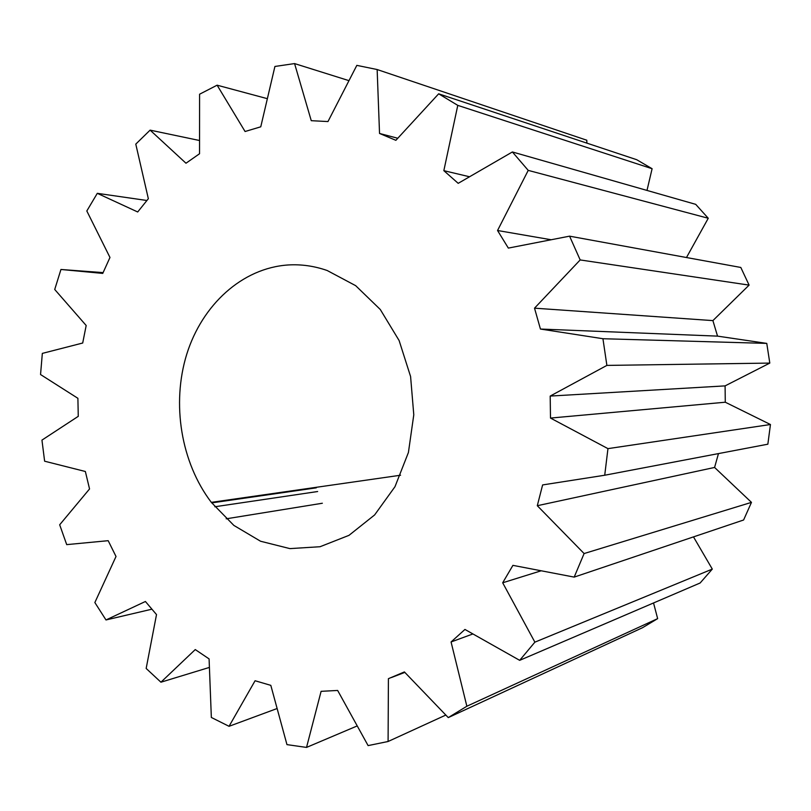 <?xml version="1.0" encoding="UTF-8"?>
<svg xmlns="http://www.w3.org/2000/svg" width="811" height="811" viewBox="0 0 811 811"><rect width="100%" height="100%" fill="white"/><g stroke="black" fill="none" stroke-linecap="round" stroke-linejoin="round"><path stroke-width="1.22" d="M749.1 285.117L712.899 320.609L717.542 336.129L766.77 343.398L602.938 338.724L540.44 329.043L534.52 308.17L580.179 259.936L749.1 285.117L740.808 267.458L569.575 236.163L508.345 248.095L497.548 230.506L528.225 170.381L708.256 218.26L695.716 204.352L512.39 151.961L458.195 183.337L443.84 170.665L457.779 105.369L652.105 168.718L636.726 159.716L438.66 93.812L395.88 140.323L379.538 133.46L377.145 69.533L356.83 65.367L327.968 121.559L311.262 120.687L294.575 63.582L274.919 66.461L260.767 126.81L245.074 131.514L217.115 85.185L267.366 98.678M217.115 85.185L199.587 94.218L199.547 153.745L185.983 163.224L150.116 130.135L135.782 144.115L148.342 198.715L137.698 211.975L97.3 193.332L86.818 210.972L109.972 257.462L102.754 273.408L60.947 269.475L103.088 272.618M377.145 69.533L586.789 140.222L586.89 143.131M652.105 168.718L646.996 190.423M708.256 218.26L686.481 257.533M766.77 343.398L769.801 363.085L725.095 385.884L725.277 402.215L770.45 424.518L767.855 444.195L604.722 475.236L607.956 448.635L550.497 418.07L550.193 396.072L725.095 385.884M718.465 453.592L714.582 467.45L751.473 502.374L743.606 519.993L574.188 577.108L584.102 553.548L537.298 505.709L542.62 484.927L604.722 475.236M693.486 536.892L712.301 569.099L700.136 582.987L519.679 660.336L534.875 642.16L502.688 582.785L512.917 565.358L574.188 577.108M653.534 602.958L657.65 618.631L642.596 627.673L448.27 717.603L466.862 706.239L451.068 641.967L464.946 629.448L519.679 660.336M97.3 193.332L146.842 200.479M150.116 130.135L199.557 140.516M294.575 63.582L348.983 80.654M379.538 133.46L397.775 138.255M457.779 105.369L438.66 93.812M443.84 170.665L469.559 176.768M528.225 170.381L512.39 151.961M497.548 230.506L551.156 239.752M580.179 259.936L569.575 236.163M534.52 308.17L712.899 320.609M540.44 329.043L717.542 336.129M550.193 396.072L606.881 365.406L602.938 338.724M606.881 365.406L769.801 363.085M550.497 418.07L725.277 402.215M770.45 424.518L607.956 448.635M537.298 505.709L714.582 467.45M751.473 502.374L584.102 553.548M502.688 582.785L541.19 570.782M712.301 569.099L534.875 642.16M451.068 641.967L472.914 633.949M657.65 618.631L466.862 706.239M445.817 715.059L388.094 741.497L388.408 678.685L404.395 671.924L448.27 717.603M391.439 677.53L404.841 672.39M357.235 725.916L306.528 747.418L321.105 691.327L337.65 690.455L368.103 745.603L388.094 741.497M277.129 708.52L229.047 726.311L255.08 680.743L270.813 685.356L286.962 744.62L306.528 747.418M209.42 667.412L160.933 682.203L195.258 649.57L209.086 658.907L211.347 717.461L229.047 726.311M151.789 609.213L105.988 619.959L145.412 601.488L156.513 614.586L146.162 668.457L160.933 682.203M60.947 269.475L54.722 289.486L86.179 325.495L82.702 343.023L42.334 353.393L40.55 374.54L77.897 398.313L78.261 416.337L41.949 440.109L44.625 461.206L85.358 471.495L89.545 488.952L59.679 524.778L66.705 544.627L108.187 540.684L116.014 556.488L94.857 602.543L105.988 619.959M322.352 503.246L226.188 518.817M211.732 502.891L316.3 487.837M288.229 264.964C301.317 264.173 314.303 266.018 327.178 270.509L355.664 285.665L380.288 309.498L399.103 340.519L410.589 376.517L413.782 414.816L408.42 452.487L394.987 486.691L374.621 514.944L348.983 535.351L320.051 546.726L289.902 548.611L260.564 541.241L233.852 525.406L211.316 502.354C180.985 462.463 171.415 403.706 186.753 354.204C202.172 304.804 242.175 267.975 288.229 264.964M317.648 491.527L214.824 506.763M400.563 475.226L211.316 502.354"/></g></svg>
